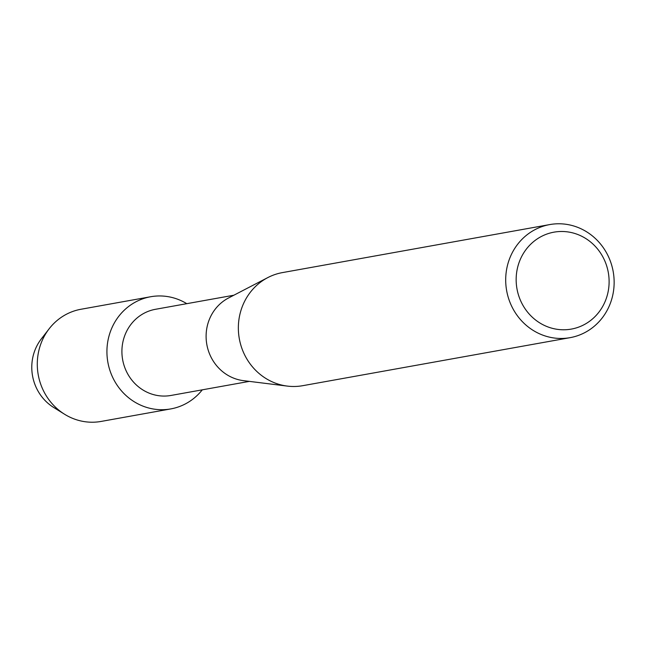 <?xml version="1.0" encoding="UTF-8"?>
<svg xmlns="http://www.w3.org/2000/svg" width="646" height="646" viewBox="0 0 646 646"><rect width="100%" height="100%" fill="white"/><g stroke="black" fill="none" stroke-linecap="round" stroke-linejoin="round"><path stroke-width="0.97" d="M249.34 381.382L170.964 395.457A43.767 41.231 -100.2 0 1 145.439 391.411A43.767 41.231 -100.2 0 1 122.247 345.885A43.767 41.231 -100.2 0 1 155.484 309.297L233.86 295.222M183.868 302.013A56.985 53.683 -100.2 0 1 186.799 303.677A56.985 53.683 -100.2 0 0 183.868 302.013A56.985 53.683 -100.2 0 0 112.162 327.28A56.985 53.683 -100.2 0 0 137.55 403.645A56.985 53.683 -100.2 0 1 107.365 344.375A56.985 53.683 -100.2 0 1 150.631 296.748A56.985 53.683 -100.2 0 1 183.868 302.013M202.279 389.837A56.985 53.683 -100.2 0 1 137.55 403.645A56.985 53.683 -100.2 0 0 170.778 408.918A56.985 53.683 -100.2 0 0 202.279 389.837M570.079 337.664L302.732 385.686A57.446 54.119 -100.2 0 1 287.365 386.098L243.445 380.647A43.767 41.231 -100.2 0 1 229.629 376.287A43.767 41.231 -100.2 0 1 206.106 336.954A43.767 41.231 -100.2 0 1 228.587 297.959L267.864 277.562A57.446 54.119 -100.2 0 1 282.415 272.604L549.762 224.574A57.446 54.119 -100.2 0 1 583.265 229.887A57.446 54.119 -100.2 0 1 613.7 289.642A57.446 54.119 -100.2 0 1 570.079 337.664A57.446 54.119 -100.2 0 1 536.576 332.351A57.446 54.119 -100.2 0 1 506.141 272.596A57.446 54.119 -100.2 0 1 549.762 224.574M287.365 386.098A57.446 54.119 -100.2 0 1 269.229 380.373A57.446 54.119 -100.2 0 1 238.358 328.749A57.446 54.119 -100.2 0 1 267.864 277.562M582.644 236.719A49.241 46.391 -100.2 0 1 604.583 302.716A49.241 46.391 -100.2 0 1 542.616 324.542A49.241 46.391 -100.2 0 1 520.684 258.553A49.241 46.391 -100.2 0 1 582.644 236.719M56.339 408.983A45.68 43.04 -100.2 0 1 45.333 334.41M170.778 408.918L101.147 421.426A56.985 53.683 -100.2 0 1 67.911 416.161A56.985 53.683 -100.2 0 1 64.511 414.207L53.61 407.424A45.68 43.04 -100.2 0 1 41.304 338.924L49.161 328.774A56.985 53.683 -100.2 0 1 81 309.256L150.631 296.748M64.511 414.207A56.985 53.683 -100.2 0 1 49.161 328.774"/></g></svg>
